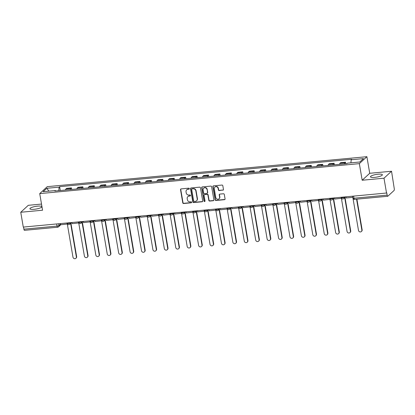 <?xml version="1.0" encoding="UTF-8"?>
<svg xmlns="http://www.w3.org/2000/svg" width="415" height="415" viewBox="0 0 415 415"><rect width="100%" height="100%" fill="white"/><g stroke="black" fill="none" stroke-linecap="round" stroke-linejoin="round"><path stroke-width="0.62" d="M189.349 188.638A0.534 0.493 -132.7 0 0 188.758 188.171L181.122 188.887A0.763 0.7 -132.7 0 0 180.53 189.686L182.776 202.847A0.763 0.7 -132.7 0 0 183.622 203.511L191.258 202.795A0.534 0.493 -132.7 0 0 191.673 202.235A0.534 0.493 -132.7 0 0 191.082 201.773L190.091 201.861A2.433 2.246 -132.7 0 1 187.393 199.74L187.207 198.645A2.433 2.246 -132.7 0 1 189.105 196.088L190.096 195.994A0.534 0.493 -132.7 0 0 190.511 195.439A0.534 0.493 -132.7 0 0 189.92 194.972L188.929 195.066A2.433 2.246 -132.7 0 1 186.231 192.939L186.044 191.844A2.433 2.246 -132.7 0 1 187.943 189.292L188.929 189.199A0.534 0.493 -132.7 0 0 189.349 188.638M378.138 174.207A6.043 1.344 -9.7 0 0 370.465 176.806A6.043 1.344 -9.7 0 0 374.709 177.371A6.043 1.344 -9.7 0 0 382.381 174.772A6.043 1.344 -9.7 0 0 378.138 174.207M37.583 206.146A6.043 1.344 -9.7 0 0 29.911 208.745A6.043 1.344 -9.7 0 0 34.155 209.305A6.043 1.344 -9.7 0 0 41.827 206.706A6.043 1.344 -9.7 0 0 37.583 206.146M222.855 190.21A0.763 0.7 -132.7 0 0 223.446 189.416L222.814 185.723A0.763 0.7 -132.7 0 0 221.973 185.059L213.492 185.853A0.763 0.7 -132.7 0 0 212.9 186.651L215.146 199.812A0.763 0.7 -132.7 0 0 215.992 200.476L224.474 199.677A0.763 0.7 -132.7 0 0 225.065 198.884L224.302 194.422A0.763 0.7 -132.7 0 0 223.457 193.758L219.831 194.101A0.763 0.7 -132.7 0 0 219.234 194.9L219.613 197.109A2.034 1.878 -132.7 0 1 217.102 199.107A2.034 1.878 -132.7 0 1 215.769 197.467L214.29 188.804A2.034 1.878 -132.7 0 1 216.801 186.807A2.034 1.878 -132.7 0 1 218.134 188.446L218.378 189.888A0.763 0.7 -132.7 0 0 219.224 190.552L223.073 190.008A0.763 0.7 -132.7 0 0 223.343 189.925M359.343 163.64L362.181 180.245L384 178.201L386.531 193.022L23.282 227.083L20.75 212.262L42.563 210.218L39.726 193.608L359.343 163.64L366.886 156.688L47.269 186.657L39.726 193.608M200.466 187.819A0.763 0.7 -132.7 0 0 199.625 187.155L191.144 187.948A0.763 0.7 -132.7 0 0 190.552 188.747L192.804 201.908A0.763 0.7 -132.7 0 0 193.644 202.572L202.126 201.773A0.763 0.7 -132.7 0 0 202.717 200.979L200.466 187.819M202.318 186.9L210.799 186.107A0.763 0.7 -132.7 0 1 211.64 186.771L213.891 199.931A0.763 0.7 -132.7 0 1 213.3 200.725L209.668 201.068A0.763 0.7 -132.7 0 1 208.823 200.404L207.915 195.066A0.763 0.7 -132.7 0 0 207.069 194.402L204.662 194.63A0.763 0.7 -132.7 0 0 204.071 195.429L205.02 200.985A0.534 0.493 -132.7 0 1 204.362 201.508A0.534 0.493 -132.7 0 1 204.014 201.078L201.726 187.699A0.763 0.7 -132.7 0 1 202.318 186.9M384 178.201L391.542 171.25L394.25 188.581A1.551 0.488 84.6 0 1 394.063 190.48L387.843 196.212A1.551 0.488 84.6 0 1 387.729 196.264L354.571 199.376A1.551 0.488 -95.4 0 1 353.985 198.24L387.148 195.128A1.551 0.488 84.6 0 0 387.729 196.264M41.516 204.071L28.293 205.311L20.75 212.262M391.542 171.25L369.729 173.294L366.886 156.688M386.531 193.022L386.754 192.819L387.148 195.128M24.594 230.273A1.551 0.488 -95.4 0 1 24.485 230.33A1.551 0.488 -95.4 0 1 23.899 229.189L57.063 226.082A1.551 0.342 -9.7 0 0 58.966 225.537L60.58 224.048M23.536 227.062L23.899 229.189M70.311 189.577A3.564 1.126 -95.4 0 1 70.768 188.519L65.938 188.975A3.564 1.126 84.6 0 0 65.482 190.029M65.938 188.975L66.608 188.358L71.442 187.902L71.702 189.448M70.768 188.519L71.442 187.902M83.125 188.374L82.86 186.833L78.03 187.284L77.356 187.902A3.564 1.126 84.6 0 0 76.9 188.96M81.734 188.503A3.564 1.126 -95.4 0 1 82.191 187.45L82.86 186.833M94.542 187.305L94.278 185.759L89.448 186.216L88.779 186.833A3.564 1.126 84.6 0 0 88.322 187.886M93.152 187.435A3.564 1.126 -95.4 0 1 93.608 186.382L94.278 185.759M105.965 186.231L105.701 184.691L100.871 185.142L100.197 185.759A3.564 1.126 84.6 0 0 99.74 186.817M104.575 186.361A3.564 1.126 -95.4 0 1 105.031 185.308L105.701 184.691M117.383 185.163L117.118 183.622L112.289 184.073L111.619 184.691A3.564 1.126 84.6 0 0 111.163 185.744M115.993 185.292A3.564 1.126 -95.4 0 1 116.449 184.239L117.118 183.622M128.806 184.089L128.541 182.548L123.706 182.999L123.037 183.622A3.564 1.126 84.6 0 0 122.581 184.675M127.415 184.224A3.564 1.126 -95.4 0 1 127.872 183.165L128.541 182.548M140.223 183.02L139.959 181.48L135.129 181.931L134.46 182.548A3.564 1.126 84.6 0 0 134.004 183.601M138.833 183.15A3.564 1.126 -95.4 0 1 139.29 182.097L139.959 181.48M151.646 181.952L151.382 180.406L146.547 180.862L145.878 181.48A3.564 1.126 84.6 0 0 145.421 182.533M150.256 182.081A3.564 1.126 -95.4 0 1 150.712 181.023L151.382 180.406M163.064 180.878L162.799 179.337L157.97 179.788L157.301 180.406A3.564 1.126 84.6 0 0 156.844 181.464M161.674 181.007A3.564 1.126 -95.4 0 1 162.13 179.954L162.799 179.337M174.487 179.809L174.222 178.263L169.387 178.72L168.718 179.337A3.564 1.126 84.6 0 0 168.262 180.39M173.097 179.939A3.564 1.126 -95.4 0 1 173.548 178.881L174.222 178.263M185.904 178.735L185.64 177.195L180.81 177.646L180.141 178.263A3.564 1.126 84.6 0 0 179.685 179.322M184.514 178.865A3.564 1.126 -95.4 0 1 184.971 177.812L185.64 177.195M197.327 177.667L197.063 176.121L192.228 176.577L191.559 177.195A3.564 1.126 84.6 0 0 191.102 178.248M195.937 177.796A3.564 1.126 -95.4 0 1 196.388 176.743L197.063 176.121M208.745 176.593L208.48 175.052L203.651 175.504L202.982 176.121A3.564 1.126 84.6 0 0 202.525 177.179M207.355 176.728A3.564 1.126 -95.4 0 1 207.811 175.669L208.48 175.052M220.168 175.524L219.903 173.984L215.069 174.435L214.399 175.052A3.564 1.126 84.6 0 0 213.943 176.105M218.778 175.654A3.564 1.126 -95.4 0 1 219.229 174.601L219.903 173.984M231.586 174.456L231.321 172.91L226.491 173.361L225.817 173.984A3.564 1.126 84.6 0 0 225.366 175.037M230.195 174.585A3.564 1.126 -95.4 0 1 230.652 173.527L231.321 172.91M243.003 173.382L242.744 171.841L237.909 172.292L237.24 172.91A3.564 1.126 84.6 0 0 236.783 173.968M241.618 173.512A3.564 1.126 -95.4 0 1 242.07 172.458L242.744 171.841M254.426 172.313L254.162 170.767L249.332 171.224L248.658 171.841A3.564 1.126 84.6 0 0 248.206 172.894M253.036 172.443A3.564 1.126 -95.4 0 1 253.492 171.385L254.162 170.767M265.844 171.239L265.584 169.699L260.75 170.15L260.081 170.767A3.564 1.126 84.6 0 0 259.624 171.826M264.454 171.369A3.564 1.126 -95.4 0 1 264.91 170.316L265.584 169.699M277.267 170.171L277.002 168.625L272.173 169.081L271.498 169.699A3.564 1.126 84.6 0 0 271.047 170.752M275.876 170.3A3.564 1.126 -95.4 0 1 276.333 169.242L277.002 168.625M288.684 169.097L288.425 167.556L283.59 168.008L282.921 168.625A3.564 1.126 84.6 0 0 282.465 169.683M287.294 169.227A3.564 1.126 -95.4 0 1 287.751 168.174L288.425 167.556M300.107 168.028L299.843 166.482L295.013 166.939L294.339 167.556A3.564 1.126 84.6 0 0 293.887 168.609M298.717 168.158A3.564 1.126 -95.4 0 1 299.174 167.105L299.843 166.482M311.525 166.954L311.26 165.414L306.431 165.865L305.762 166.488A3.564 1.126 84.6 0 0 305.305 167.541M310.135 167.089A3.564 1.126 -95.4 0 1 310.591 166.031L311.26 165.414M322.948 165.886L322.683 164.345L317.854 164.797L317.179 165.414A3.564 1.126 84.6 0 0 316.723 166.467M321.558 166.016A3.564 1.126 -95.4 0 1 322.014 164.963L322.683 164.345M334.365 164.817L334.101 163.271L329.271 163.723L328.602 164.345A3.564 1.126 84.6 0 0 328.146 165.398M332.975 164.947A3.564 1.126 -95.4 0 1 333.432 163.889L334.101 163.271M345.788 163.743L345.524 162.203L340.694 162.654L340.02 163.271A3.564 1.126 84.6 0 0 339.563 164.33M344.398 163.873A3.564 1.126 -95.4 0 1 344.855 162.82L345.524 162.203M55.672 190.947L55.413 190.547L43.113 191.699L46.812 188.296L59.106 187.139L58.764 190.661M350.898 162.836L351.199 159.749L351.718 159.277L59.625 186.667L59.106 187.139M351.199 159.749L363.499 158.597L359.805 162L347.505 163.157L346.987 163.629L54.894 191.019L55.413 190.547M362.181 180.245L369.729 173.294M60.284 190.516L59.625 186.667M46.812 188.296L48.892 191.159M189.297 188.955A0.534 0.493 -132.7 0 1 189.152 188.996L188.161 189.084A2.433 2.246 -132.7 0 0 186.916 189.634L186.693 189.837M187.855 196.637L188.078 196.435A2.433 2.246 -132.7 0 1 189.323 195.885L190.314 195.792A0.534 0.493 -132.7 0 0 190.459 195.756M180.852 188.97A0.763 0.7 -132.7 0 0 180.748 189.484L182.999 202.645A0.763 0.7 -132.7 0 0 183.84 203.309L191.476 202.593A0.534 0.493 -132.7 0 0 191.621 202.556M190.879 188.031A0.763 0.7 -132.7 0 0 190.77 188.545L193.022 201.706A0.763 0.7 -132.7 0 0 193.867 202.37L202.344 201.571A0.763 0.7 -132.7 0 0 202.613 201.488M192.109 188.898A0.534 0.493 -132.7 0 0 191.694 189.458L193.67 201.01A0.534 0.493 -132.7 0 0 194.262 201.472L195.304 201.374A2.433 2.246 -132.7 0 0 197.203 198.821L195.854 190.926A2.433 2.246 -132.7 0 0 193.151 188.799L192.332 188.695A0.534 0.493 -132.7 0 0 192.057 188.815L191.839 189.017M196.549 200.824L196.772 200.621A2.433 2.246 -132.7 0 0 197.421 198.619L197.203 198.821M192.332 188.695L193.374 188.597A2.433 2.246 -132.7 0 1 196.072 190.724L197.421 198.619M204.273 194.801L204.491 194.599A0.763 0.7 -132.7 0 1 204.88 194.428L207.287 194.199A0.763 0.7 -132.7 0 1 208.133 194.863L209.046 200.201A0.763 0.7 -132.7 0 0 209.886 200.865L213.518 200.523A0.763 0.7 -132.7 0 0 213.787 200.44M202.053 186.983A0.763 0.7 -132.7 0 0 201.944 187.497L204.232 200.876A0.534 0.493 -132.7 0 0 204.969 201.301M206.966 189.531A2.034 1.878 -132.7 0 0 203.666 188.213A2.034 1.878 -132.7 0 0 203.122 189.888L203.646 192.944A0.763 0.7 -132.7 0 0 204.486 193.608L206.893 193.38A0.763 0.7 -132.7 0 0 207.49 192.581L207.189 189.328A2.034 1.878 -132.7 0 0 203.884 188.011L203.666 188.213M207.287 193.208L207.505 193.006A0.763 0.7 -132.7 0 0 207.708 192.378L207.49 192.581M207.189 189.328L207.708 192.378M214.835 187.129L215.053 186.926A2.034 1.878 -132.7 0 1 218.352 188.244L218.601 189.686A0.763 0.7 -132.7 0 0 219.442 190.35L223.073 190.008M219.073 198.785L219.291 198.583A2.034 1.878 -132.7 0 0 219.836 196.907L219.613 197.109M219.561 194.184A0.763 0.7 -132.7 0 0 219.457 194.692L219.836 196.907M213.222 185.936A0.763 0.7 -132.7 0 0 213.118 186.449L215.369 199.61A0.763 0.7 -132.7 0 0 216.21 200.274L224.691 199.475A0.763 0.7 -132.7 0 0 224.961 199.392M67.318 224.048L72.978 257.16A1.785 1.644 -132.7 0 0 75.872 258.312A1.785 1.644 -132.7 0 0 76.35 256.844L76.635 256.579A1.785 1.644 47.3 0 1 76.158 258.047L75.872 258.312M70.918 223.146L76.635 256.579M67.386 223.991L60.699 224.759L60.502 223.597M67.214 224.147L67.017 222.985M70.633 223.41L76.35 256.844M78.741 222.98L84.401 256.091A1.785 1.644 -132.7 0 0 87.29 257.243A1.785 1.644 -132.7 0 0 87.767 255.775L88.053 255.51A1.785 1.644 47.3 0 1 87.575 256.978L87.29 257.243M82.341 222.077L88.053 255.51M78.808 222.917L72.122 223.685L71.919 222.523M78.637 223.073L78.435 221.911M82.051 222.341L87.767 255.775M90.159 221.906L95.818 255.018A1.785 1.644 -132.7 0 0 98.713 256.169A1.785 1.644 -132.7 0 0 99.19 254.701L99.475 254.437A1.785 1.644 47.3 0 1 98.998 255.91L98.713 256.169M93.759 221.003L99.475 254.437M90.226 221.849L83.54 222.616L83.342 221.454M90.055 222.004L89.858 220.842M93.474 221.268L99.19 254.701M101.582 220.837L107.241 253.949A1.785 1.644 -132.7 0 0 110.131 255.101A1.785 1.644 -132.7 0 0 110.608 253.632L110.893 253.368A1.785 1.644 47.3 0 1 110.416 254.836L110.131 255.101M105.182 219.934L110.893 253.368M101.644 220.775L94.962 221.543L94.76 220.381M101.478 220.936L101.276 219.774M104.891 220.199L110.608 253.632M112.999 219.768L118.659 252.875A1.785 1.644 -132.7 0 0 121.554 254.027A1.785 1.644 -132.7 0 0 122.031 252.559L122.316 252.299A1.785 1.644 47.3 0 1 121.839 253.767L121.554 254.027M116.599 218.866L122.316 252.299M113.067 219.706L106.38 220.474L106.183 219.312M112.896 219.862L112.698 218.7M116.314 219.125L122.031 252.559M124.422 218.695L130.082 251.806A1.785 1.644 -132.7 0 0 132.971 252.958A1.785 1.644 -132.7 0 0 133.448 251.49L133.734 251.225A1.785 1.644 47.3 0 1 133.257 252.694L132.971 252.958M128.017 217.792L133.734 251.225M124.484 218.638L117.803 219.405L117.601 218.238M124.318 218.793L124.116 217.631M127.732 218.057L133.448 251.49M135.84 217.626L141.499 250.733A1.785 1.644 -132.7 0 0 144.394 251.889A1.785 1.644 -132.7 0 0 144.866 250.421L145.157 250.157A1.785 1.644 47.3 0 1 144.679 251.625L144.394 251.889M139.44 216.723L145.157 250.157M135.907 217.564L129.221 218.332L129.024 217.169M135.736 217.719L135.539 216.557M139.155 216.983L144.866 250.421M147.263 216.552L152.922 249.664A1.785 1.644 -132.7 0 0 155.812 250.816A1.785 1.644 -132.7 0 0 156.289 249.348L156.574 249.083A1.785 1.644 47.3 0 1 156.097 250.551L155.812 250.816M150.858 215.65L156.574 249.083M147.325 216.495L140.644 217.263L140.441 216.101M147.159 216.651L146.957 215.489M150.572 215.914L156.289 249.348M158.68 215.484L164.34 248.595A1.785 1.644 -132.7 0 0 167.235 249.747A1.785 1.644 -132.7 0 0 167.707 248.279L167.997 248.014A1.785 1.644 47.3 0 1 167.52 249.482L167.235 249.747M162.281 214.581L167.997 248.014M158.748 215.421L152.061 216.189L151.864 215.027M158.577 215.577L158.38 214.415M161.995 214.846L167.707 248.279M170.103 214.41L175.763 247.522A1.785 1.644 -132.7 0 0 178.652 248.673A1.785 1.644 -132.7 0 0 179.13 247.205L179.415 246.941A1.785 1.644 47.3 0 1 178.938 248.414L178.652 248.673M173.698 213.507L179.415 246.941M170.166 214.353L163.484 215.12L163.282 213.958M170 214.508L169.797 213.346M173.413 213.772L179.13 247.205M181.521 213.341L187.181 246.453A1.785 1.644 -132.7 0 0 190.075 247.605A1.785 1.644 -132.7 0 0 190.547 246.137L190.833 245.872A1.785 1.644 47.3 0 1 190.361 247.34L190.075 247.605M185.121 212.439L190.833 245.872M181.588 213.279L174.902 214.047L174.705 212.885M181.417 213.44L181.22 212.273M184.836 212.703L190.547 246.137M192.944 212.267L198.603 245.379A1.785 1.644 -132.7 0 0 201.493 246.531A1.785 1.644 -132.7 0 0 201.97 245.063L202.255 244.803A1.785 1.644 47.3 0 1 201.778 246.271L201.493 246.531M196.539 211.37L202.255 244.803M193.006 212.21L186.319 212.978L186.122 211.816M192.835 212.366L192.638 211.204M196.254 211.629L201.97 245.063M204.362 211.199L210.021 244.311A1.785 1.644 -132.7 0 0 212.916 245.462A1.785 1.644 -132.7 0 0 213.388 243.994L213.673 243.73A1.785 1.644 47.3 0 1 213.201 245.198L212.916 245.462M207.962 210.296L213.673 243.73M204.429 211.136L197.742 211.904L197.545 210.742M204.258 211.297L204.061 210.135M207.676 210.561L213.388 243.994M215.784 210.13L221.444 243.237A1.785 1.644 -132.7 0 0 224.333 244.394A1.785 1.644 -132.7 0 0 224.811 242.92L225.096 242.661A1.785 1.644 47.3 0 1 224.619 244.129L224.333 244.394M219.379 209.227L225.096 242.661M215.847 210.068L209.16 210.836L208.963 209.674M215.675 210.223L215.478 209.061M219.094 209.487L224.811 242.92M227.202 209.056L232.862 242.168A1.785 1.644 -132.7 0 0 235.756 243.32A1.785 1.644 -132.7 0 0 236.228 241.852L236.514 241.587A1.785 1.644 47.3 0 1 236.042 243.055L235.756 243.32M230.802 208.154L236.514 241.587M227.27 208.999L220.583 209.767L220.386 208.6M227.098 209.155L226.901 207.993M230.517 208.418L236.228 241.852M238.625 207.988L244.285 241.094A1.785 1.644 -132.7 0 0 247.174 242.251A1.785 1.644 -132.7 0 0 247.651 240.783L247.937 240.518A1.785 1.644 47.3 0 1 247.459 241.987L247.174 242.251M242.22 207.085L247.937 240.518M238.687 207.925L232.001 208.693L231.803 207.531M238.516 208.081L238.319 206.919M241.935 207.35L247.651 240.783M250.043 206.914L255.702 240.026A1.785 1.644 -132.7 0 0 258.592 241.177A1.785 1.644 -132.7 0 0 259.069 239.709L259.354 239.445A1.785 1.644 47.3 0 1 258.882 240.913L258.592 241.177M253.643 206.011L259.354 239.445M250.11 206.857L243.423 207.625L243.226 206.463M249.939 207.012L249.742 205.85M253.358 206.276L259.069 239.709M261.466 205.845L267.125 238.957A1.785 1.644 -132.7 0 0 270.015 240.109A1.785 1.644 -132.7 0 0 270.492 238.641L270.777 238.376A1.785 1.644 47.3 0 1 270.3 239.844L270.015 240.109M265.06 204.943L270.777 238.376M261.528 205.783L254.841 206.551L254.644 205.389M261.357 205.939L261.16 204.777M264.775 205.207L270.492 238.641M272.883 204.771L278.543 237.883A1.785 1.644 -132.7 0 0 281.432 239.035A1.785 1.644 -132.7 0 0 281.91 237.567L282.195 237.302A1.785 1.644 47.3 0 1 281.723 238.775L281.432 239.035M276.483 203.869L282.195 237.302M272.951 204.714L266.264 205.482L266.067 204.32M272.78 204.87L272.577 203.708M276.198 204.133L281.91 237.567M284.301 203.703L289.961 236.815A1.785 1.644 -132.7 0 0 292.855 237.966A1.785 1.644 -132.7 0 0 293.332 236.498L293.618 236.234A1.785 1.644 47.3 0 1 293.14 237.702L292.855 237.966M287.901 202.8L293.618 236.234M284.368 203.641L277.682 204.408L277.485 203.246M284.197 203.801L284 202.639M287.616 203.065L293.332 236.498M295.724 202.634L301.383 235.741A1.785 1.644 -132.7 0 0 304.273 236.892A1.785 1.644 -132.7 0 0 304.75 235.424L305.035 235.165A1.785 1.644 47.3 0 1 304.558 236.633L304.273 236.892M299.324 201.732L305.035 235.165M295.791 202.572L289.105 203.34L288.902 202.178M295.62 202.728L295.418 201.566M299.033 201.991L304.75 235.424M307.142 201.56L312.801 234.672A1.785 1.644 -132.7 0 0 315.696 235.824A1.785 1.644 -132.7 0 0 316.173 234.356L316.458 234.091A1.785 1.644 47.3 0 1 315.981 235.559L315.696 235.824M310.742 200.658L316.458 234.091M307.209 201.498L300.522 202.266L300.325 201.104M307.038 201.659L306.841 200.497M310.456 200.922L316.173 234.356M318.564 200.492L324.224 233.598A1.785 1.644 -132.7 0 0 327.113 234.755A1.785 1.644 -132.7 0 0 327.591 233.282L327.876 233.023A1.785 1.644 47.3 0 1 327.399 234.491L327.113 234.755M322.165 199.589L327.876 233.023M318.627 200.429L311.945 201.197L311.743 200.035M318.461 200.585L318.258 199.423M321.874 199.848L327.591 233.282M329.982 199.418L335.642 232.53A1.785 1.644 -132.7 0 0 338.536 233.681A1.785 1.644 -132.7 0 0 339.014 232.213L339.299 231.949A1.785 1.644 47.3 0 1 338.822 233.417L338.536 233.681M333.582 198.515L339.299 231.949M330.05 199.361L323.363 200.129L323.166 198.967M329.878 199.516L329.681 198.354M333.297 198.78L339.014 232.213M341.405 198.349L347.065 231.456A1.785 1.644 -132.7 0 0 349.954 232.613A1.785 1.644 -132.7 0 0 350.431 231.145L350.717 230.88A1.785 1.644 47.3 0 1 350.239 232.348L349.954 232.613M345 197.447L350.717 230.88M341.467 198.287L334.786 199.055L334.583 197.893M341.301 198.443L341.099 197.281M344.715 197.711L350.431 231.145M353.035 198.526L358.482 230.387A1.785 1.644 -132.7 0 0 361.377 231.539A1.785 1.644 -132.7 0 0 361.849 230.071L362.139 229.806A1.785 1.644 47.3 0 1 361.662 231.274L361.377 231.539M356.9 199.159L362.139 229.806M352.766 197.333L346.203 197.986L346.006 196.824M352.719 197.374L352.522 196.212M356.573 199.19L361.849 230.071M58.66 223.768L58.966 225.537A1.551 1.432 -132.7 0 1 57.752 227.166A1.551 0.488 -95.4 0 1 57.644 227.218A1.551 0.488 -95.4 0 1 57.063 226.082L56.694 223.95M333.432 163.889L328.602 164.345M322.014 164.963L317.179 165.414M310.591 166.031L305.762 166.488M299.174 167.105L294.339 167.556M287.751 168.174L282.921 168.625M276.333 169.242L271.498 169.699M264.91 170.316L260.081 170.767M253.492 171.385L248.658 171.841M242.07 172.458L237.24 172.91M230.652 173.527L225.817 173.984M219.229 174.601L214.399 175.052M207.811 175.669L202.982 176.121M196.388 176.743L191.559 177.195M184.971 177.812L180.141 178.263M173.548 178.881L168.718 179.337M162.13 179.954L157.301 180.406M150.712 181.023L145.878 181.48M139.29 182.097L134.46 182.548M127.872 183.165L123.037 183.622M116.449 184.239L111.619 184.691M105.031 185.308L100.197 185.759M93.608 186.382L88.779 186.833M82.191 187.45L77.356 187.902M344.855 162.82L340.02 163.271M344.165 196.995L344.211 197.275L344.559 196.959M332.747 198.064L332.794 198.349L333.141 198.028M321.324 199.138L321.371 199.418L321.718 199.101M309.906 200.206L309.953 200.492L310.301 200.17M298.484 201.28L298.535 201.56L298.878 201.244M287.066 202.349L287.113 202.629L287.46 202.313M275.643 203.423L275.695 203.703L276.037 203.381M264.225 204.491L264.272 204.771L264.62 204.455M252.802 205.56L252.854 205.845L253.197 205.524M241.385 206.634L241.431 206.914L241.779 206.597M229.962 207.702L230.014 207.988L230.356 207.666M218.544 208.776L218.591 209.056L218.938 208.74M207.121 209.845L207.173 210.13L207.516 209.808M195.704 210.919L195.75 211.199L196.098 210.882M184.281 211.987L184.333 212.267L184.675 211.951M172.863 213.061L172.91 213.341L173.257 213.02M161.445 214.13L161.492 214.41L161.84 214.093M150.023 215.198L150.069 215.484L150.417 215.162M138.605 216.272L138.651 216.552L138.999 216.236M127.182 217.341L127.229 217.626L127.576 217.304M115.764 218.415L115.811 218.695L116.159 218.378M104.341 219.483L104.388 219.763L104.736 219.447M92.924 220.557L92.97 220.837L93.318 220.515M81.501 221.626L81.547 221.906L81.895 221.589M70.083 222.694L70.13 222.98L70.477 222.658M67.069 222.98L67.137 223.379A1.551 0.342 -9.7 0 0 68.47 223.493A1.551 0.342 -9.7 0 0 70.13 222.98A1.551 1.432 47.3 0 1 69.715 224.256L71.556 222.559M78.492 221.906L78.559 222.305A1.551 0.342 -9.7 0 0 79.893 222.424A1.551 0.342 -9.7 0 0 81.547 221.906A1.551 1.432 47.3 0 1 81.138 223.187L82.979 221.486M89.91 220.837L89.977 221.237A1.551 0.342 -9.7 0 0 91.31 221.351A1.551 0.342 -9.7 0 0 92.97 220.837A1.551 1.432 47.3 0 1 92.555 222.113L94.397 220.417M101.333 219.768L101.4 220.163A1.551 0.342 -9.7 0 0 102.733 220.282A1.551 0.342 -9.7 0 0 104.388 219.763A1.551 1.432 47.3 0 1 103.978 221.045L105.82 219.343M112.75 218.695L112.818 219.094A1.551 0.342 -9.7 0 0 114.151 219.208A1.551 0.342 -9.7 0 0 115.811 218.695A1.551 1.432 47.3 0 1 115.396 219.971L117.238 218.274M124.173 217.626L124.241 218.02A1.551 0.342 -9.7 0 0 125.574 218.14A1.551 0.342 -9.7 0 0 127.229 217.626A1.551 1.432 47.3 0 1 126.819 218.902L128.66 217.206M135.591 216.552L135.658 216.952A1.551 0.342 -9.7 0 0 136.992 217.066A1.551 0.342 -9.7 0 0 138.651 216.552A1.551 1.432 47.3 0 1 138.237 217.828L140.078 216.132M147.009 215.484L147.081 215.883A1.551 0.342 -9.7 0 0 148.414 215.997A1.551 0.342 -9.7 0 0 150.069 215.484A1.551 1.432 47.3 0 1 149.659 216.76L151.501 215.063M158.431 214.41L158.499 214.809A1.551 0.342 -9.7 0 0 159.832 214.923A1.551 0.342 -9.7 0 0 161.492 214.41A1.551 1.432 47.3 0 1 161.077 215.686L162.919 213.99M169.849 213.341L169.922 213.741A1.551 0.342 -9.7 0 0 171.255 213.855A1.551 0.342 -9.7 0 0 172.91 213.341A1.551 1.432 47.3 0 1 172.495 214.617L174.341 212.921M181.272 212.273L181.339 212.667A1.551 0.342 -9.7 0 0 182.673 212.786A1.551 0.342 -9.7 0 0 184.333 212.267A1.551 1.432 47.3 0 1 183.918 213.549L185.759 211.847M192.69 211.199L192.762 211.598A1.551 0.342 -9.7 0 0 194.096 211.712A1.551 0.342 -9.7 0 0 195.75 211.199A1.551 1.432 47.3 0 1 195.335 212.475L197.182 210.779M204.113 210.13L204.18 210.524A1.551 0.342 -9.7 0 0 205.513 210.644A1.551 0.342 -9.7 0 0 207.173 210.13A1.551 1.432 47.3 0 1 206.758 211.406L208.6 209.71M215.53 209.056L215.598 209.456A1.551 0.342 -9.7 0 0 216.936 209.57A1.551 0.342 -9.7 0 0 218.591 209.056A1.551 1.432 47.3 0 1 218.176 210.332L220.017 208.636M226.953 207.988L227.021 208.382A1.551 0.342 -9.7 0 0 228.354 208.501A1.551 0.342 -9.7 0 0 230.014 207.988A1.551 1.432 47.3 0 1 229.599 209.264L231.44 207.567M238.371 206.914L238.438 207.313A1.551 0.342 -9.7 0 0 239.777 207.427A1.551 0.342 -9.7 0 0 241.431 206.914A1.551 1.432 47.3 0 1 241.016 208.19L242.858 206.494M249.794 205.845L249.861 206.245A1.551 0.342 -9.7 0 0 251.194 206.359A1.551 0.342 -9.7 0 0 252.854 205.845A1.551 1.432 47.3 0 1 252.439 207.121L254.281 205.425M261.211 204.771L261.279 205.171A1.551 0.342 -9.7 0 0 262.617 205.29A1.551 0.342 -9.7 0 0 264.272 204.771A1.551 1.432 47.3 0 1 263.857 206.053L265.699 204.351M272.634 203.703L272.702 204.102A1.551 0.342 -9.7 0 0 274.035 204.216A1.551 0.342 -9.7 0 0 275.695 203.703A1.551 1.432 47.3 0 1 275.28 204.979L277.121 203.283M284.052 202.634L284.119 203.028A1.551 0.342 -9.7 0 0 285.453 203.148A1.551 0.342 -9.7 0 0 287.113 202.629A1.551 1.432 47.3 0 1 286.698 203.91L288.539 202.209M295.475 201.56L295.542 201.96A1.551 0.342 -9.7 0 0 296.875 202.074A1.551 0.342 -9.7 0 0 298.535 201.56A1.551 1.432 47.3 0 1 298.12 202.836L299.962 201.14M306.893 200.492L306.96 200.886A1.551 0.342 -9.7 0 0 308.293 201.005A1.551 0.342 -9.7 0 0 309.953 200.492A1.551 1.432 47.3 0 1 309.538 201.768L311.38 200.072M318.315 199.418L318.383 199.817A1.551 0.342 -9.7 0 0 319.716 199.931A1.551 0.342 -9.7 0 0 321.371 199.418A1.551 1.432 47.3 0 1 320.961 200.694L322.803 198.998M329.733 198.349L329.8 198.744A1.551 0.342 -9.7 0 0 331.134 198.863A1.551 0.342 -9.7 0 0 332.794 198.349A1.551 1.432 47.3 0 1 332.379 199.625L334.22 197.929M341.156 197.275L341.223 197.675A1.551 0.342 -9.7 0 0 342.557 197.789A1.551 0.342 -9.7 0 0 344.211 197.275A1.551 1.432 47.3 0 1 343.802 198.552L345.643 196.855M353.622 196.108L353.985 198.24A1.551 0.342 -9.7 0 1 352.895 198.095A1.551 1.551 0 0 0 354.571 199.376A1.551 0.488 -95.4 0 0 354.68 199.325M67.137 223.379A1.551 1.551 0 0 0 69.715 224.256M78.559 222.305A1.551 1.551 0 0 0 81.138 223.187M89.977 221.237A1.551 1.551 0 0 0 92.555 222.113M101.4 220.163A1.551 1.551 0 0 0 103.978 221.045M112.818 219.094A1.551 1.551 0 0 0 115.396 219.971M124.241 218.02A1.551 1.551 0 0 0 126.819 218.902M135.658 216.952A1.551 1.551 0 0 0 138.237 217.828M147.081 215.883A1.551 1.551 0 0 0 149.659 216.76M158.499 214.809A1.551 1.551 0 0 0 161.077 215.686M169.922 213.741A1.551 1.551 0 0 0 172.495 214.617M181.339 212.667A1.551 1.551 0 0 0 183.918 213.549M192.762 211.598A1.551 1.551 0 0 0 195.335 212.475M204.18 210.524A1.551 1.551 0 0 0 206.758 211.406M215.598 209.456A1.551 1.551 0 0 0 218.176 210.332M227.021 208.382A1.551 1.551 0 0 0 229.599 209.264M238.438 207.313A1.551 1.551 0 0 0 241.016 208.19M249.861 206.245A1.551 1.551 0 0 0 252.439 207.121M261.279 205.171A1.551 1.551 0 0 0 263.857 206.053M272.702 204.102A1.551 1.551 0 0 0 275.28 204.979M284.119 203.028A1.551 1.551 0 0 0 286.698 203.91M295.542 201.96A1.551 1.551 0 0 0 298.12 202.836M306.96 200.886A1.551 1.551 0 0 0 309.538 201.768M318.383 199.817A1.551 1.551 0 0 0 320.961 200.694M329.8 198.744A1.551 1.551 0 0 0 332.379 199.625M341.223 197.675A1.551 1.551 0 0 0 343.802 198.552M352.574 196.207L352.895 198.095M60.792 224.748L58.551 226.818A1.551 1.551 0 0 1 57.644 227.218L24.485 230.33"/></g></svg>
